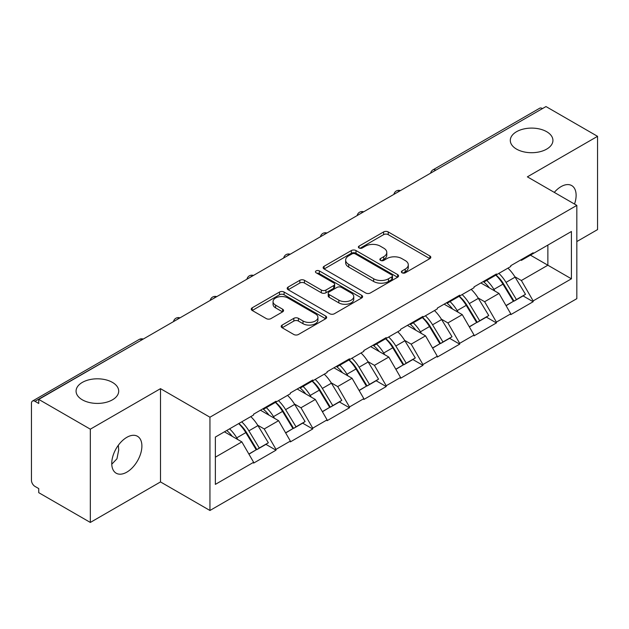 <?xml version="1.0" encoding="UTF-8"?>
<svg xmlns="http://www.w3.org/2000/svg" width="629" height="629" viewBox="0 0 629 629"><rect width="100%" height="100%" fill="white"/><g stroke="black" fill="none" stroke-linecap="round" stroke-linejoin="round"><path stroke-width="0.94" d="M112.457 382.408A21.315 12.305 0 0 0 89.232 379.743A21.315 12.305 0 0 0 76.07 391.112A21.315 12.305 0 0 0 82.313 399.808A21.315 12.305 0 0 0 105.538 402.481A21.315 12.305 0 0 0 118.7 391.112A21.315 12.305 0 0 0 112.457 382.408M546.687 131.705A21.315 12.305 0 0 0 523.462 129.039A21.315 12.305 0 0 0 510.3 140.409A21.315 12.305 0 0 0 516.543 149.112A21.315 12.305 0 0 0 539.768 151.778A21.315 12.305 0 0 0 552.93 140.409A21.315 12.305 0 0 0 546.687 131.705M402.049 272.797A2.288 1.321 0 0 0 405.28 272.797L429.843 258.621A3.271 1.887 0 0 0 430.802 257.285A3.271 1.887 0 0 0 429.843 255.956L388.235 231.936A3.271 1.887 0 0 0 383.611 231.936L359.057 246.112A2.288 1.321 0 0 0 358.388 247.048A2.288 1.321 0 0 0 359.057 247.975A2.288 1.321 0 0 0 362.288 247.975L365.473 246.143A10.457 6.038 0 0 1 380.262 246.143L383.729 248.148A10.457 6.038 0 0 1 386.796 252.418A10.457 6.038 0 0 1 383.729 256.687L380.553 258.519A2.288 1.321 0 0 0 379.885 259.455A2.288 1.321 0 0 0 380.553 260.39A2.288 1.321 0 0 0 383.784 260.39L386.969 258.558A10.457 6.038 0 0 1 401.758 258.558L405.225 260.555A10.457 6.038 0 0 1 408.292 264.825A10.457 6.038 0 0 1 405.225 269.094L402.049 270.934A2.288 1.321 0 0 0 401.381 271.87A2.288 1.321 0 0 0 402.049 272.797L402.049 270.934M118.331 445.261L118.7 450.049L116.947 458.808L111.765 464.21M126.822 437.336A21.315 12.305 -60 0 1 137.476 436.282A21.315 12.305 -60 0 1 140.747 453.36A21.315 12.305 -60 0 1 126.822 472.143A21.315 12.305 -60 0 1 116.161 473.197A21.315 12.305 -60 0 1 112.898 456.119A21.315 12.305 -60 0 1 126.822 437.336M554.291 192.388A21.315 12.305 -60 0 1 561.052 186.632A21.315 12.305 -60 0 1 571.706 185.579A21.315 12.305 -60 0 1 574.521 204.063M282.146 325.083A3.271 1.887 0 0 0 281.187 326.412A3.271 1.887 0 0 0 282.146 327.748L293.814 334.486A3.271 1.887 0 0 0 298.437 334.486L325.712 318.738A3.271 1.887 0 0 0 326.671 317.409A3.271 1.887 0 0 0 325.712 316.072L284.111 292.053A3.271 1.887 0 0 0 279.488 292.053L252.213 307.801A3.271 1.887 0 0 0 251.254 309.13A3.271 1.887 0 0 0 252.213 310.467L266.311 318.604A3.271 1.887 0 0 0 270.934 318.604L282.602 311.866A3.271 1.887 0 0 0 283.561 310.529A3.271 1.887 0 0 0 282.602 309.201L275.612 305.159A8.743 5.048 0 0 1 273.049 301.59A8.743 5.048 0 0 1 278.45 296.927A8.743 5.048 0 0 1 287.98 298.02L315.373 313.84A8.743 5.048 0 0 1 317.928 317.409A8.743 5.048 0 0 1 312.534 322.072A8.743 5.048 0 0 1 303.005 320.979L298.437 318.337A3.271 1.887 0 0 0 293.814 318.337L282.146 325.083L282.146 327.748M160.497 388.659L90.324 429.175L38.746 399.399L545.98 106.56L597.55 136.328L527.377 176.843L576.824 205.392L209.944 417.216L160.497 388.659L160.497 481.932L209.944 510.481L209.944 417.216M365.701 292.988A3.271 1.887 0 0 0 370.324 292.988L397.599 277.24A3.271 1.887 0 0 0 398.558 275.903A3.271 1.887 0 0 0 397.599 274.566L355.99 250.546A3.271 1.887 0 0 0 351.367 250.546L324.092 266.295A3.271 1.887 0 0 0 323.141 267.632A3.271 1.887 0 0 0 324.092 268.96L365.701 292.988M317.032 273.293A2.288 1.321 0 0 1 319.359 273.615L319.359 270.902L361.659 295.323A3.271 1.887 0 0 1 362.611 296.652A3.271 1.887 0 0 1 361.659 297.989L334.384 313.737A3.271 1.887 0 0 1 329.761 313.737L288.153 289.717L288.153 287.044A3.271 1.887 0 0 0 287.194 288.381A3.271 1.887 0 0 0 288.153 289.717M288.153 287.044L299.829 280.306A3.271 1.887 0 0 1 304.452 280.306L321.325 290.048A3.271 1.887 0 0 0 325.948 290.048L333.684 285.582A3.271 1.887 0 0 0 334.644 284.245A3.271 1.887 0 0 0 333.684 282.908L316.12 272.766A2.288 1.321 0 0 1 315.451 271.83A2.288 1.321 0 0 1 316.867 270.612A2.288 1.321 0 0 1 319.359 270.902M209.944 510.481L576.824 298.665L576.824 205.392M238.839 423.514A22.314 12.879 -120 0 1 246.474 432.438L256.876 449.609L265.941 444.373L275.997 450.183L275.997 449.365L264.227 428.97L257.701 425.204M275.997 450.183L253.629 463.101L253.629 462.284L215.362 484.377L215.362 437.061L253.629 414.967L253.629 414.157L275.997 401.239L275.997 402.057L290.362 393.762L290.362 392.944L312.731 380.026L312.731 380.844L327.096 372.549L327.096 371.739L349.472 358.821L349.472 359.639L363.837 351.344L363.837 350.526L386.206 337.616L386.206 338.426L400.571 330.131L400.571 329.321L422.94 316.403L422.94 317.22L437.304 308.925L437.304 308.108L459.673 295.198L459.673 296.007L474.038 287.72L474.038 286.903L496.407 273.985L496.407 274.802L510.772 266.507L510.772 265.69L533.148 252.779L533.148 253.589L571.415 231.496L571.415 278.812L533.148 300.906L521.37 280.51L514.852 276.744M495.982 275.046A22.314 12.879 -120 0 1 503.625 283.978L514.019 301.149L523.084 295.913L533.148 301.723L533.148 300.906M533.148 301.723L510.772 314.634L510.772 313.824L496.407 322.111L484.637 301.723L478.111 297.957M459.249 296.259A22.314 12.879 -120 0 1 466.883 305.183L477.285 322.355L486.351 317.126L496.407 322.929L496.407 322.111M496.407 322.929L474.038 335.847L474.038 335.029L459.673 343.324L447.903 322.929L441.377 319.162M422.515 317.464A22.314 12.879 -120 0 1 430.15 326.396L440.552 343.568L449.617 338.331L459.673 344.142L459.673 343.324M459.673 344.142L437.304 357.052L437.304 356.242L422.94 364.529L411.169 344.142L404.644 340.375M385.781 338.677A22.314 12.879 -120 0 1 393.416 347.601L403.818 364.773L412.883 359.536L422.94 365.347L422.94 364.529M422.94 365.347L400.571 378.265L400.571 377.447L386.206 385.742L374.428 365.347L367.91 361.581M349.04 359.882A22.314 12.879 -120 0 1 356.682 368.814L367.077 385.986L376.142 380.749L386.206 386.56L386.206 385.742M386.206 386.56L363.837 399.47L363.837 398.652L349.472 406.947L337.694 386.56L331.168 382.794M312.306 381.095A22.314 12.879 -120 0 1 319.949 390.019L330.343 407.191L339.408 401.955L349.472 407.765L349.472 406.947M349.472 407.765L327.096 420.683L327.096 419.865L312.731 428.16L300.961 407.765L294.435 403.999M275.573 402.301A22.314 12.879 -120 0 1 283.207 411.232L293.609 428.404L302.675 423.168L312.731 428.978L312.731 428.16M312.731 428.978L290.362 441.888L290.362 441.071L275.997 449.365M263.52 408.441L264.227 408.85L275.997 402.057M264.227 428.97L278.592 420.683L260.453 410.21M290.362 441.071L278.592 420.683M300.253 387.236L300.961 387.645L312.731 380.844M300.961 407.765L315.326 399.47L297.195 389.005M327.096 419.865L315.326 399.47M336.987 366.023L337.694 366.432L349.472 359.639M337.694 386.56L352.059 378.265L333.928 367.792M363.837 398.652L352.059 378.265M373.72 344.818L374.428 345.227L386.206 338.426M374.428 365.347L388.793 357.052L370.662 346.587M400.571 377.447L388.793 357.052M410.462 323.613L411.169 324.014L422.94 317.22M411.169 344.142L425.526 335.847L407.395 325.374M437.304 356.242L425.526 335.847M447.195 302.4L447.903 302.808L459.673 296.007M447.903 322.929L462.268 314.634L444.129 304.169M474.038 335.029L462.268 314.634M483.929 281.194L484.637 281.595L496.407 274.802M484.637 301.723L499.001 293.428L480.87 282.956M510.772 313.824L499.001 293.428M542.45 108.597L435.771 170.184M434.269 171.049A4.993 2.886 120 0 1 435.535 170.05A4.993 2.886 60 0 0 433.043 169.799L539.713 108.212A4.993 2.886 60 0 1 542.214 108.463M520.663 259.981L521.37 260.39L533.148 253.589M521.37 280.51L547.867 265.218L547.867 245.098L571.415 231.496M530.436 255.154L571.415 278.812M576.824 241.56L597.55 229.601L597.55 136.328M90.324 429.175L90.324 522.44L38.746 492.672L38.746 488.591L34.98 486.414A4.993 2.886 -120 0 1 31.45 480.297L31.45 403.346A4.993 2.886 -120 0 1 32.488 401.058A4.993 2.886 -120 0 1 34.98 401.31L38.746 403.48L38.746 399.399M90.324 522.44L160.497 481.932M215.362 457.181L241.851 441.888L224.427 431.832M253.629 462.284L241.851 441.888M503.106 284.379L504.269 285.047M466.372 305.584L467.536 306.26M429.638 326.797L430.802 327.465M392.897 348.002L394.068 348.678M356.163 369.215L357.327 369.883M319.43 390.42L320.593 391.096M282.696 411.633L283.86 412.302M245.955 432.838L247.126 433.515M402.961 273.128L405.225 271.814A10.457 6.038 0 0 0 408.292 267.545L408.292 264.825M386.796 252.418L386.796 255.138A10.457 6.038 0 0 1 383.729 259.407L381.465 260.713M429.796 258.645L388.235 234.648A3.271 1.887 0 0 0 383.611 234.648L359.969 248.306M397.552 277.263L355.99 253.267A3.271 1.887 0 0 0 351.367 253.267L324.139 268.992M391.82 276.839A2.288 1.321 0 0 0 392.488 275.903A2.288 1.321 0 0 0 391.82 274.967L355.299 253.888A2.288 1.321 0 0 0 352.067 253.888L348.71 255.822A10.457 6.038 0 0 0 345.651 260.091A10.457 6.038 0 0 0 348.71 264.361L373.673 278.773A10.457 6.038 0 0 0 388.47 278.773L391.82 276.839L391.82 279.559A2.288 1.321 0 0 0 392.488 278.623L392.488 275.903M345.651 260.091L345.651 262.812A10.457 6.038 0 0 0 348.71 267.081L348.71 264.361M391.82 279.559L388.47 281.493A10.457 6.038 0 0 1 373.673 281.493L348.71 267.081M288.2 289.741L299.829 283.026L299.829 280.306M334.644 284.245L334.644 286.966A3.271 1.887 0 0 1 333.684 288.294L325.948 292.768A3.271 1.887 0 0 1 321.325 292.768L304.452 283.026A3.271 1.887 0 0 0 299.829 283.026M319.359 273.615L361.612 298.012M338.834 300.159A8.743 5.048 0 0 0 348.364 301.252A8.743 5.048 0 0 0 353.757 296.589A8.743 5.048 0 0 0 351.194 293.02L341.547 287.445A3.271 1.887 0 0 0 336.924 287.445L329.179 291.919A3.271 1.887 0 0 0 328.22 293.256A3.271 1.887 0 0 0 329.179 294.584L338.834 300.159L338.834 302.879A8.743 5.048 0 0 0 348.364 303.972A8.743 5.048 0 0 0 353.757 299.31L353.757 296.589M328.22 293.256L328.22 295.968A3.271 1.887 0 0 0 329.179 297.305L329.179 294.584M338.834 302.879L329.179 297.305M317.928 317.409L317.928 320.122A8.743 5.048 0 0 1 312.534 324.792A8.743 5.048 0 0 1 303.005 323.691L298.437 321.057A3.271 1.887 0 0 0 293.814 321.057L282.185 327.772M273.049 301.59L273.049 304.31A8.743 5.048 0 0 0 275.612 307.88L275.612 305.159M282.563 311.89L275.612 307.88M325.673 318.769L284.111 294.773A3.271 1.887 0 0 0 279.488 294.773L252.253 310.49M507.933 268.143A27.306 15.764 60 0 1 515.096 277.145L506.031 282.382A27.306 15.764 -120 0 0 498.868 273.379M506.031 282.382L516.425 299.553L525.49 294.317L515.096 277.145M514.019 301.149L516.425 299.553M523.084 295.913L525.49 294.317M483.261 281.58A22.314 12.879 60 0 1 489.409 287.893M486.744 280.385A27.306 15.764 60 0 1 493.899 289.379L494.929 291.078M506.101 305.718L513.366 301.315L502.964 284.151A27.306 15.764 -120 0 0 495.809 275.148M513.366 301.315L506.007 305.568M471.2 289.356A27.306 15.764 60 0 1 478.354 298.358L469.289 303.587A27.306 15.764 -120 0 0 462.134 294.592M469.289 303.587L479.691 320.759L488.757 315.522L478.354 298.358M477.285 322.355L479.691 320.759M486.351 317.126L488.757 315.522M446.519 302.785A22.314 12.879 60 0 1 452.676 309.098M450.01 301.59A27.306 15.764 60 0 1 457.165 310.592L458.187 312.283M469.36 326.931L476.633 322.528L466.231 305.356A27.306 15.764 -120 0 0 459.076 296.353M476.633 322.528L469.273 326.773M434.466 310.561A27.306 15.764 60 0 1 441.621 319.563L432.555 324.8A27.306 15.764 -120 0 0 425.401 315.797M432.555 324.8L442.958 341.964L452.023 336.735L441.621 319.563M440.552 343.568L442.958 341.964M449.617 338.331L452.023 336.735M409.786 323.998A22.314 12.879 60 0 1 415.942 330.311M413.277 322.803A27.306 15.764 60 0 1 420.431 331.798L421.454 333.496M432.626 348.136L439.891 343.733L429.497 326.561A27.306 15.764 -120 0 0 422.342 317.566M439.891 343.733L432.54 347.979M397.732 331.774A27.306 15.764 60 0 1 404.887 340.769L395.822 346.005A27.306 15.764 -120 0 0 388.667 337.01M395.822 346.005L406.224 363.177L415.289 357.94L404.887 340.769M403.818 364.773L406.224 363.177M412.883 359.536L415.289 357.94M373.052 345.203A22.314 12.879 60 0 1 379.208 351.517M376.535 344.008A27.306 15.764 60 0 1 383.698 353.011L384.72 354.701M395.893 369.349L403.158 364.946L392.763 347.774A27.306 15.764 -120 0 0 385.601 338.772M403.158 364.946L395.798 369.192M360.999 352.979A27.306 15.764 60 0 1 368.154 361.982L359.088 367.218A27.306 15.764 -120 0 0 351.933 358.216M359.088 367.218L369.482 384.382L378.548 379.153L368.154 361.982M367.077 385.986L369.482 384.382M376.142 380.749L378.548 379.153M336.318 366.416A22.314 12.879 60 0 1 342.475 372.73M339.802 365.221A27.306 15.764 60 0 1 346.956 374.216L347.986 375.914M359.159 390.554L366.424 386.151L356.022 368.979A27.306 15.764 -120 0 0 348.867 359.985M366.424 386.151L359.065 390.397M324.257 374.192A27.306 15.764 60 0 1 331.42 383.187L322.355 388.423A27.306 15.764 -120 0 0 315.192 379.429M322.355 388.423L332.749 405.595L341.814 400.358L331.42 383.187M330.343 407.191L332.749 405.595M339.408 401.955L341.814 400.358M299.585 387.621A22.314 12.879 60 0 1 305.733 393.935M303.068 386.426A27.306 15.764 60 0 1 310.223 395.429L311.253 397.119M322.425 411.767L329.69 407.364L319.288 390.192A27.306 15.764 -120 0 0 312.133 381.19M329.69 407.364L322.331 411.61M287.524 395.397A27.306 15.764 60 0 1 294.679 404.4L285.613 409.636A27.306 15.764 -120 0 0 278.458 400.634M285.613 409.636L296.015 426.8L305.081 421.572L294.679 404.4M293.609 428.404L296.015 426.8M302.675 423.168L305.081 421.572M262.843 408.834A22.314 12.879 60 0 1 269 415.148M266.334 407.639A27.306 15.764 60 0 1 273.489 416.634L274.511 418.324M285.684 432.972L292.957 428.569L282.555 411.397A27.306 15.764 -120 0 0 275.4 402.403M292.957 428.569L285.597 432.815M250.79 416.61A27.306 15.764 60 0 1 257.945 425.605L248.88 430.841A27.306 15.764 -120 0 0 241.725 421.839M248.88 430.841L259.282 448.013L268.347 442.777L257.945 425.605M256.876 449.609L259.282 448.013M265.941 444.373L268.347 442.777M226.707 430.511A22.314 12.879 60 0 1 232.266 436.353M229.593 428.844A27.306 15.764 60 0 1 236.756 437.847L237.778 439.537M248.95 454.185L256.215 449.782L245.821 432.61A27.306 15.764 -120 0 0 238.666 423.608M256.215 449.782L248.864 454.028M141.895 339.857L34.98 401.31M142.925 339.259A4.993 2.886 -60 0 0 141.659 339.715A4.993 2.886 -120 0 0 139.158 339.471L32.488 401.058M397.536 192.262A4.993 2.886 120 0 1 398.802 191.255A4.993 2.886 -60 0 1 400.068 190.799M360.802 213.467A4.993 2.886 120 0 1 362.068 212.468A4.993 2.886 -60 0 1 363.334 212.004M324.061 234.68A4.993 2.886 120 0 1 325.335 233.673A4.993 2.886 -60 0 1 326.6 233.217M287.327 255.885A4.993 2.886 120 0 1 288.593 254.887A4.993 2.886 -60 0 1 289.867 254.423M250.594 277.098A4.993 2.886 120 0 1 251.859 276.092A4.993 2.886 -60 0 1 253.133 275.636M213.86 298.303A4.993 2.886 120 0 1 215.126 297.305A4.993 2.886 -60 0 1 216.392 296.841M177.126 319.516A4.993 2.886 120 0 1 178.392 318.51A4.993 2.886 -60 0 1 179.658 318.046M405.225 271.814L405.225 269.094M380.553 260.39L380.553 258.519M383.729 259.407L383.729 256.687M359.057 247.975L359.057 246.112M383.611 234.648L383.611 231.936M388.235 234.648L388.235 231.936M429.843 258.621L429.843 255.956M324.092 268.96L324.092 266.295M351.367 253.267L351.367 250.546M355.99 253.267L355.99 250.546M397.599 277.24L397.599 274.566M373.673 281.493L373.673 278.773M388.47 281.493L388.47 278.773M304.452 283.026L304.452 280.306M321.325 292.768L321.325 290.048M325.948 292.768L325.948 290.048M333.684 288.294L333.684 285.582M361.659 297.989L361.659 295.323M293.814 321.057L293.814 318.337M298.437 321.057L298.437 318.337M303.005 323.691L303.005 320.979M282.602 311.866L282.602 309.201M252.213 310.467L252.213 307.801M279.488 294.773L279.488 292.053M284.111 294.773L284.111 292.053M325.712 318.738L325.712 316.072M502.964 284.151L493.899 289.379M466.231 305.356L457.165 310.592M429.497 326.561L420.431 331.798M392.763 347.774L383.698 353.011M356.022 368.979L346.956 374.216M319.288 390.192L310.223 395.429M282.555 411.397L273.489 416.634M245.821 432.61L236.756 437.847M433.043 169.799A4.993 4.993 0 0 0 430.637 173.148M400.406 190.603A4.993 4.993 0 0 0 393.903 194.353M363.672 211.816A4.993 4.993 0 0 0 357.17 215.566M326.931 233.021A4.993 4.993 0 0 0 320.436 236.771M290.197 254.234A4.993 4.993 0 0 0 283.695 257.984M253.463 275.439A4.993 4.993 0 0 0 246.961 279.19M216.73 296.652A4.993 4.993 0 0 0 210.228 300.403M179.996 317.857A4.993 4.993 0 0 0 173.494 321.608M143.255 339.062A4.993 4.993 0 0 0 139.158 339.471"/></g></svg>
